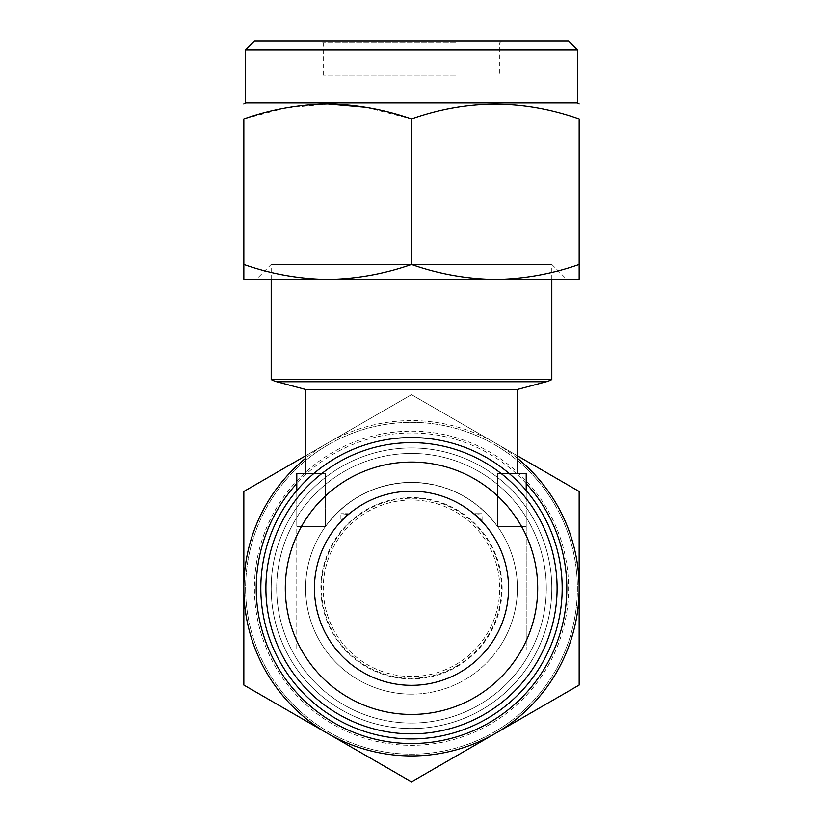 <?xml version="1.0" encoding="UTF-8"?>
<svg xmlns="http://www.w3.org/2000/svg" width="823" height="823" viewBox="0 0 823 823"><rect width="100%" height="100%" fill="white"/><g stroke="black" fill="none" stroke-linecap="round" stroke-linejoin="round"><path stroke-width="0.62" stroke-dasharray="4.12 3.09" d="M490.035 724.281A157.07 157.07 0 0 1 275.468 666.784A157.07 157.07 0 0 1 332.965 452.228A157.07 157.07 0 0 1 547.532 509.715A157.07 157.07 0 0 1 490.035 724.281M328.552 444.585A165.896 165.896 0 0 0 267.835 671.198A165.896 165.896 0 0 0 494.448 731.925A165.896 165.896 0 0 0 555.165 505.301A165.896 165.896 0 0 0 328.552 444.585A165.896 165.896 0 0 0 267.835 671.198A165.896 165.896 0 0 0 494.448 731.925A165.896 165.896 0 0 0 555.165 505.301A165.896 165.896 0 0 0 328.552 444.585M551.801 588.25A140.301 140.301 0 0 0 341.35 466.744A140.301 140.301 0 0 0 411.5 728.561A140.301 140.301 0 0 0 551.801 588.25A140.301 140.301 0 0 0 411.5 447.949A140.301 140.301 0 0 0 271.199 588.25A140.301 140.301 0 0 0 481.65 709.765A140.301 140.301 0 0 0 551.801 588.25M526.216 483.564A155.31 155.31 0 0 0 296.784 483.564M366.184 509.766A90.633 90.633 0 0 1 489.994 542.933A90.633 90.633 0 0 1 456.816 666.743A90.633 90.633 0 0 1 333.006 633.566A90.633 90.633 0 0 1 366.184 509.766M455.623 664.675A88.246 88.246 0 0 0 487.916 544.126A88.246 88.246 0 0 0 367.377 511.834A88.246 88.246 0 0 0 335.084 632.373A88.246 88.246 0 0 0 455.623 664.675A88.246 88.246 0 0 0 487.916 544.126A88.246 88.246 0 0 0 367.377 511.834A88.246 88.246 0 0 0 335.084 632.373A88.246 88.246 0 0 0 455.623 664.675M456.508 666.198A90.005 90.005 0 0 0 489.448 543.252A90.005 90.005 0 0 0 366.492 510.301A90.005 90.005 0 0 0 333.552 633.257A90.005 90.005 0 0 0 456.508 666.198M495.333 733.447L411.5 781.85L243.845 685.055L243.845 491.454L411.5 394.659L579.155 491.454L579.155 685.055L495.333 733.447M508.563 588.25A97.063 97.063 0 0 0 411.5 491.187A97.063 97.063 0 0 0 314.437 588.25A97.063 97.063 0 0 0 411.5 685.322A97.063 97.063 0 0 0 508.563 588.25M411.5 694.139A105.889 105.889 0 0 1 305.611 588.25A105.889 105.889 0 0 1 411.5 482.36A105.889 105.889 0 0 1 517.389 588.25A105.889 105.889 0 0 1 411.5 694.139A105.889 105.889 0 0 0 517.389 588.25A105.889 105.889 0 0 0 411.5 482.36C447.218 483.338 475.889 498.038 497.504 526.483A105.889 105.889 0 0 1 497.504 650.026A105.889 105.889 0 0 0 497.504 526.483C475.889 498.038 447.218 483.338 411.5 482.36C375.782 483.338 347.111 498.038 325.496 526.483C347.111 498.038 375.782 483.338 411.5 482.36A105.889 105.889 0 0 0 305.611 588.25A105.889 105.889 0 0 0 411.5 694.139M526.216 490.549L526.216 650.026L526.216 473.534L497.504 473.534L517.389 473.534L497.504 473.534L497.504 526.483L497.504 473.534L509.2 473.534M305.611 473.534L325.496 473.534L325.496 526.483L325.496 473.534L305.611 473.534M551.801 279.409L551.801 264.399L271.199 264.399L551.801 264.399L566.81 279.409L256.19 279.409L495.333 279.409C523.726 279.028 551.667 274.038 579.155 264.43L579.155 118.913C551.667 109.305 523.726 104.315 495.333 103.935C466.569 104.377 438.628 109.366 411.5 118.913L366.194 107.288M271.199 279.409L271.199 264.399L256.19 279.409M568.57 41.15L254.43 41.15M245.604 49.977L577.396 49.977M455.623 75.14L323.254 75.14L455.623 75.14M455.623 42.919L323.254 42.919L455.623 42.919M456.508 41.15L321.495 41.15L456.508 41.15M245.604 102.916L577.396 102.916M327.883 103.935L285.375 107.957L243.845 118.913L243.845 264.43C271.209 274.018 299.15 279.018 327.667 279.409C356.256 278.997 384.197 274.008 411.5 264.43L411.5 118.913M243.845 104.49L243.845 103.935M411.5 264.43C438.628 273.977 466.569 278.966 495.333 279.409L243.845 279.409L243.845 264.43M579.155 264.43L579.155 279.409L495.333 279.409M271.199 379.568L551.801 379.568M517.389 389.474L305.611 389.474M296.784 490.549L296.784 526.483L325.496 526.483A105.889 105.889 0 0 0 325.496 650.026A105.889 105.889 0 0 1 325.496 526.483L296.784 526.483L296.784 650.026L296.784 473.534L313.8 473.534M526.216 650.026L497.504 650.026L526.216 650.026M526.216 526.483L497.504 526.483L526.216 526.483M325.496 650.026L296.784 650.026L325.496 650.026M325.496 526.483L296.784 526.483L325.496 526.483M517.389 455.788L411.5 394.659L305.611 455.788M517.389 458.267A167.655 167.655 0 0 0 305.611 458.267M347.563 514.354L348.324 513.696L340.907 513.696L348.324 513.696C338.531 522.77 338.531 522.77 348.324 513.696C338.531 522.77 338.531 522.77 348.324 513.696L347.563 514.354L340.907 513.696L340.907 520.681M474.676 513.696C484.469 522.78 484.469 522.78 474.676 513.696C484.469 522.78 484.469 522.78 474.676 513.696L482.093 513.696L474.676 513.696M411.5 723.057A134.807 134.807 0 0 1 276.693 588.25A134.807 134.807 0 0 1 411.5 453.452A134.807 134.807 0 0 1 546.307 588.25A134.807 134.807 0 0 1 411.5 723.057A134.807 134.807 0 0 0 546.307 588.25A134.807 134.807 0 0 0 411.5 453.452A134.807 134.807 0 0 0 276.693 588.25A134.807 134.807 0 0 0 411.5 723.057M546.307 381.728L276.693 381.728M501.505 41.15L499.746 42.919L499.746 75.14M323.254 75.14L323.254 42.919L321.495 41.15M482.093 520.681L482.093 513.696L475.437 514.354"/><path stroke-width="1.23" d="M296.784 483.564A155.31 155.31 0 0 0 489.15 722.748A155.31 155.31 0 0 0 526.216 483.564M314.437 588.25A97.063 97.063 0 0 1 411.5 491.187A97.063 97.063 0 0 1 508.563 588.25A97.063 97.063 0 0 1 411.5 685.322A97.063 97.063 0 0 1 314.437 588.25M411.5 733.849A145.599 145.599 0 0 0 557.099 588.25A145.599 145.599 0 0 0 411.5 442.651A145.599 145.599 0 0 0 265.901 588.25A145.599 145.599 0 0 0 411.5 733.849M411.5 738.931A150.681 150.681 0 0 0 562.181 588.25A150.681 150.681 0 0 0 411.5 437.569A150.681 150.681 0 0 0 260.819 588.25A150.681 150.681 0 0 0 411.5 738.931M411.5 714.436A126.186 126.186 0 0 0 537.686 588.25A126.186 126.186 0 0 0 411.5 462.063A126.186 126.186 0 0 0 285.314 588.25A126.186 126.186 0 0 0 411.5 714.436M305.611 473.534L305.611 389.474L517.389 389.474L546.307 381.728A26.47 26.47 0 0 0 551.801 379.568L271.199 379.568L271.199 279.409M305.611 389.474L276.693 381.728A26.47 26.47 0 0 1 271.199 379.568M517.389 473.534L517.389 389.474M551.801 379.568L551.801 279.409M245.604 49.977L254.43 41.15L568.57 41.15L577.396 49.977L245.604 49.977L245.604 102.916L243.845 103.935M566.81 279.409L495.333 279.409C466.744 278.997 438.803 274.008 411.5 264.43L411.5 118.913C467.248 99.244 523.13 99.244 579.155 118.913C579.155 99.244 579.155 99.244 579.155 118.913C579.155 99.244 579.155 99.244 579.155 118.913L579.155 264.43C551.791 274.018 523.85 279.018 495.333 279.409L327.667 279.409C298.914 278.966 270.962 273.977 243.845 264.43L243.845 118.913C243.845 99.244 243.845 99.244 243.845 118.913C243.845 99.244 243.845 99.244 243.845 118.913C270.962 109.366 298.914 104.377 327.667 103.935C356.061 104.315 384.012 109.305 411.5 118.913M577.396 49.977L577.396 102.916L245.604 102.916M366.194 107.288L327.883 103.935M411.5 264.43C384.012 274.038 356.061 279.028 327.667 279.409L243.845 279.409L243.845 264.43M495.333 279.409L579.155 279.409L579.155 264.43M509.2 473.534L526.216 473.534L526.216 490.549M313.8 473.534L296.784 473.534L296.784 490.549M305.611 455.788L243.845 491.454L243.845 685.055L411.5 781.85L579.155 685.055L579.155 491.454L517.389 455.788M305.611 458.267A167.655 167.655 0 0 0 327.667 733.447A167.655 167.655 0 0 0 579.155 588.25A167.655 167.655 0 0 0 517.389 458.267M276.693 381.728L546.307 381.728M577.396 102.916L579.155 103.935"/></g></svg>

